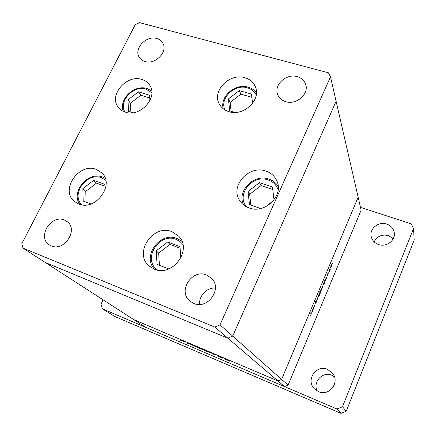 <?xml version="1.0" encoding="UTF-8"?>
<svg xmlns="http://www.w3.org/2000/svg" width="436" height="436" viewBox="0 0 436 436"><rect width="100%" height="100%" fill="white"/><g stroke="black" fill="none" stroke-linecap="round" stroke-linejoin="round"><path stroke-width="0.65" d="M96.307 169.391L101.931 172.967C115.022 184.826 95.435 211.335 78.763 204.021L74.294 201.367C59.819 189.976 79.101 162.29 96.307 169.391M141.869 79.461C145.199 80.475 147.782 82.344 149.619 85.069C158.671 97.065 140.218 117.736 125.317 112.128C122.456 111.207 120.156 109.632 118.418 107.409C108.264 95.626 126.5 74.049 141.869 79.461M244.901 77.717C249.899 79.205 253.37 82.17 255.327 86.622C261.589 99.648 243.501 116.799 228.851 111.638C224.469 110.259 221.275 107.703 219.275 103.97C211.705 91.004 229.652 72.708 244.901 77.717M265.813 171.07C270.8 172.76 274.408 175.882 276.626 180.444C284.419 195.023 265.159 214.365 249.125 207.939C244.988 206.468 241.817 203.961 239.598 200.424C229.75 185.992 248.88 164.715 265.813 171.07M172.013 231.718L178.7 236.198C192.728 249.774 172.443 277.443 154.295 269.143L149.303 266.118C133.127 253.272 153.009 223.537 172.013 231.718M145.019 61.509C155.369 65.051 168.307 51.47 162.732 42.984C161.413 40.755 159.407 39.262 156.72 38.499C146.142 35.054 133.302 49.039 139.384 57.454C140.681 59.427 142.556 60.778 145.019 61.509M206.664 275.018L211.656 278.375C222.671 288.828 207.667 309.936 193.698 303.423L189.851 301.069C177.359 291.134 192.091 268.527 206.664 275.018M297.205 76.643C301.587 77.946 304.432 80.595 305.734 84.6C309.08 94.16 296.235 105.174 285.776 101.692C281.76 100.449 279.051 98.046 277.65 94.481C273.595 84.878 286.403 73.226 297.205 76.643M51.246 245.888C64.19 251.932 78.687 229.707 67.204 221.635L64.397 220.027C51.159 214.098 36.858 237.01 49.121 244.738L51.246 245.888M22.983 248.1L45.289 262.494L227.848 338.183L232.71 336.102L336.096 101.234L358.147 197.192L281.612 379.402L277.928 380.95L284.55 386.607L145.706 327.322L133.705 319.577L277.928 380.95L133.705 319.577L45.289 262.494L227.848 338.183L232.71 336.102L336.096 101.234L330.493 76.856L328.45 72.801L139.542 22.634L135.264 24.678L21.8 243.702L22.983 248.1L214.844 327.076L220.006 324.853L330.493 76.856M293.826 101.801L297.161 100.634M199.634 304.448C198.756 295.88 206.866 287.449 215.4 288.005M220.006 324.853L288.076 385.13L361.117 210.13L358.147 197.192L281.612 379.402L277.928 380.95L214.844 327.076M187 343.028L189.229 343.982L187 343.028M193.382 345.661L190.461 344.195L193.382 345.661M195.535 346.664L193.159 345.394L195.633 346.446M196.996 347.16L200.179 348.555L197.028 347.083M204.637 350.413L207.836 351.814L204.669 350.342M214.888 354.691L212.267 353.623L214.904 354.653M229.952 361.33L229.494 361.095L229.974 361.286M225.167 359.155L228.42 360.577L225.194 359.09M224.496 359.008L224.039 358.774L224.518 358.959M222.573 358.185L221.335 357.389L222.573 358.185M221.112 357.564L220.649 357.329L221.134 357.52M217.673 355.896L219.744 356.926L217.689 355.858M210.942 353.013L208.326 351.945L210.98 352.931M201.497 349.16L199.982 348.19L204.075 350.212L201.508 349.127M184.635 341.808L182.112 340.778L184.651 341.77M180.858 340.385L180.139 339.748L181.638 340.707L179.85 339.955L180.858 340.385M313.855 308.557L313.691 308.95L313.206 308.105L314.514 305.598L314.699 306.546L314.345 305.996L313.577 307.969L313.855 308.557L313.353 308.366M316.721 301.058L315.675 303.69L316.558 301.445L315.43 302.731L315.702 301.341L316.302 300.382L315.582 302.322L316.634 301.025M317.697 299.401L316.591 300.028L317.555 299.189L317.839 297.063L317.697 299.401L317.381 299.281M318.329 296.9L318.776 294.785L319.653 293.553L319.256 295.712L318.329 296.9M321.708 288.839L322.16 286.719L323.027 285.504L322.624 287.678L321.708 288.839M326.161 277.585L326.242 277.024L326.673 277.988L325.125 280.877L326.161 277.585M332.613 263.856L332.701 263.366L332.455 263.802M330.559 267.731L331.028 265.589L331.856 264.429L331.447 266.636L330.559 267.731M330.303 269.366L330.39 268.881L330.145 269.312M329.502 271.241L329.344 271.623L328.924 270.631L329.556 269.165L329.502 271.241L329.12 271.099M328.88 272.762L328.967 272.277L328.722 272.707M327.365 274.833L327.986 273.121L327.529 274.446L328.232 273.623L328.003 274.854L327.567 275.617L328.09 274.026L327.365 274.833M324.449 281.683L324.351 280.724L324.967 282.059L323.414 284.964L323.823 282.757L324.449 281.683M320.34 292.73L320.258 293.286L319.615 292.011L319.779 291.619L320.051 292.153L321.376 289.439L320.967 291.635L320.34 292.73L319.893 292.561M312.754 309.555L312.825 309.004L313.315 309.849L311.702 312.846L312.105 310.683L312.754 309.555M311.053 315.026L310.846 312.983L311.309 313.746L310.596 316.095L311.053 315.026M288.076 385.13L284.55 386.607M331.752 264.892L331.077 265.715L330.766 267.41L331.752 264.892M325.049 280.359L325.937 279.536L326.297 277.89L326.019 277.754L326.673 277.988M326.253 277.836L325.234 280.424M324.324 281.825L324.967 282.059M324.586 281.972L323.883 282.866L323.556 284.555L324.226 283.618L324.586 281.972M322.918 285.956L322.215 286.834L321.915 288.496L322.918 285.956M319.98 292.73L320.422 292.894M319.621 291.995L320.051 292.153M320.193 292.442L320.907 291.526L321.228 289.847L320.553 290.801L320.193 292.442L319.752 292.278M319.544 294.006L318.836 294.9L318.531 296.551L319.201 295.608L319.544 294.006M317.31 299.319L317.675 299.456M314.165 305.887L314.863 306.154M313.304 307.865L313.577 307.969M312.699 309.615L313.315 309.849M312.906 309.822L312.171 310.781L311.854 312.438L312.558 311.446L312.906 309.822M227.979 360.354L225.499 359.269L228.001 360.3M215.166 354.899L212.659 353.803L215.204 354.811M211.22 353.215L208.719 352.125L211.258 353.133M207.394 351.585L204.953 350.517L207.416 351.536M201.203 348.947L203.683 350.032L201.203 348.947M199.732 348.326L197.306 347.258L199.753 348.277M184.951 342.026L182.504 340.952L184.984 341.955M327.561 369.368L332.832 373.559C340.036 382.699 328.973 396.716 318.476 391.659L314.421 388.847C305.391 380.143 316.291 364.104 327.561 369.368M317.272 391.065C312.372 382.056 322.64 371.003 331.867 375.303L334.461 376.786M386.776 224.093C391.038 225.668 393.539 228.578 394.275 232.813C395.61 240.541 386.231 247.463 378.464 244.487C374.573 243.026 372.159 240.405 371.216 236.628C369.167 228.715 378.655 221.079 386.776 224.093M374.121 241.844C377.162 236.154 381.963 234.083 388.52 235.614L393.261 238.705M360.479 207.34L411.104 223.837L413.519 228.589L414.2 240.051L346.238 411.208L341.007 413.366L114.859 316.52L102.389 308.83L100.961 304.165L103.076 299.805M413.519 228.589L342.489 406.75L337.023 409.006L102.389 308.83M346.238 411.208L342.489 406.75M341.007 413.366L337.023 409.006M105.071 189.769L104.874 184.384L93.647 180.357L82.873 188.635L83.183 201.05L90.966 203.944M104.94 186.183L96.476 183.136L85.788 191.35L82.873 188.635M96.476 183.136L93.647 180.357M85.788 191.35L86.077 202.124M149.93 100.623L149.592 95.222L138.414 91.838L127.944 99.871L128.527 111.387L132.86 112.75M149.766 97.991L140.801 95.266L130.419 103.234L127.944 99.871M140.801 95.266L138.414 91.838M130.419 103.234L130.876 112.128M252.58 103.337L251.496 94.1L239.271 90.595L228.431 98.928L229.679 110.875L234.884 112.428M251.872 97.326L240.89 94.16L230.137 102.422L228.431 98.928M240.89 94.16L239.271 90.595M230.137 102.422L231.075 111.294M274.042 199.933L272.456 186.979L259.447 182.684L248.03 191.48L249.479 204.686L260.635 208.512M265.529 206.828L273.361 200.789M272.767 189.518L260.968 185.611L249.659 194.331L248.03 191.48M260.968 185.611L259.447 182.684M249.659 194.331L250.853 205.154M180.815 258.085L179.986 246.683L167.626 242.018L156.235 250.793L157.058 264.347L168.792 268.936M171.244 267.802L177.152 263.246M180.101 248.242L169.958 244.411L158.671 253.109L156.235 250.793M169.958 244.411L167.626 242.018M158.671 253.109L159.423 265.273M328.984 270.767L329.365 270.909M313.217 308.078L313.68 308.252M310.781 313.544L311.309 313.746M105.741 180.232L101.555 177.779C87.096 171.746 70.452 194.385 81.843 204.827M102.716 177.109L105.19 178.264M151.859 92.737L146.169 89.195C133.639 84.742 118.178 101.288 124.941 112.008M256.232 94.983C254.46 91.44 251.545 89.064 247.485 87.849C234.579 83.554 219.194 98.64 225.009 109.965M278.141 189.774C276.446 184.962 273.105 181.687 268.129 179.948C252.608 174.029 235.86 194.685 246.504 206.817M269.001 179.229C272.952 180.559 276.01 182.918 278.179 186.297C275.983 182.864 272.892 180.471 268.908 179.125M182.886 244.476L179.877 241.451L176.117 239.397C158.808 231.925 141.814 259.965 157.734 270.118M177.185 238.552L181.921 241.299L177.103 238.492M320.237 292.491L319.768 292.316M102.531 177C87.963 171.048 70.485 191.878 79.799 204.364M102.596 177.021L105.185 178.248M146.943 88.535C134.277 84.192 118.439 99.359 123.35 111.354M147.041 88.562L151.755 91.02M248.133 87.167C235.336 83.036 219.706 96.427 223.21 108.728M248.215 87.189C251.654 88.197 254.395 90.056 256.439 92.764M268.854 179.103C253.866 173.501 236.503 191.104 243.599 204.931M177.06 238.476C160.197 231.233 141.782 256.041 154.508 269.225"/></g></svg>
